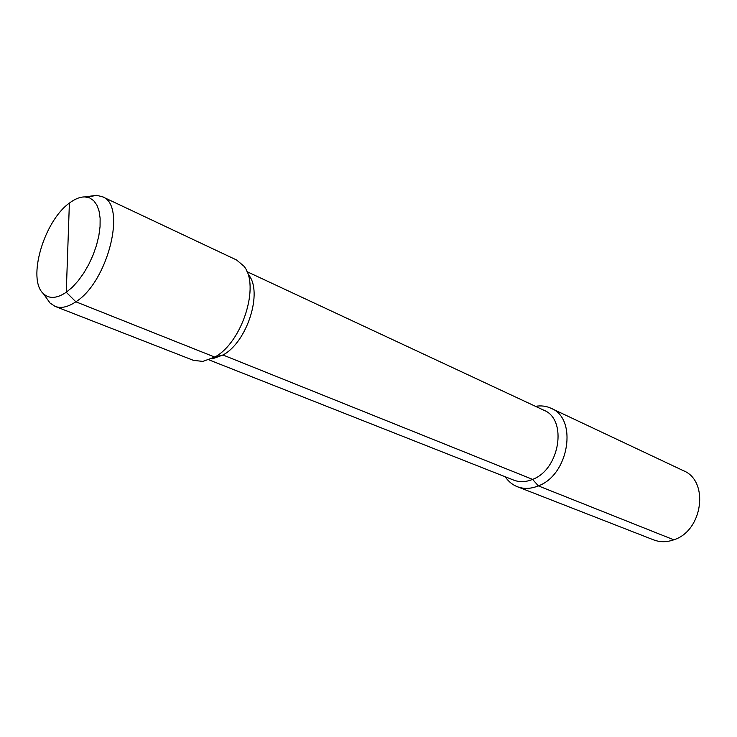 <?xml version="1.0" encoding="UTF-8"?>
<svg xmlns="http://www.w3.org/2000/svg" width="737" height="737" viewBox="0 0 737 737"><rect width="100%" height="100%" fill="white"/><g stroke="black" fill="none" stroke-linecap="round" stroke-linejoin="round"><path stroke-width="1.11" d="M551.036 408.27L683.383 470.676C709.409 480.883 702.877 530.861 673.811 539.806C666.755 542.285 660.02 542.312 653.608 539.871L517.291 486.696C523.869 489.193 530.898 488.917 538.36 485.886C569.111 474.812 577.845 418.515 551.036 408.27C546.218 406.041 541.041 405.396 535.504 406.327M505.204 476.756C508.337 481.418 512.362 484.725 517.291 486.696M246.95 271.631L543.823 410.214C567.693 419.261 559.917 469.405 532.593 479.382L222.979 355.004L214.762 357.086L202.822 361.416L193.407 360.347L55.128 306.399C61.051 308.619 67.961 307.08 75.847 301.792L66.266 292.267L69.389 203.099C74.934 198.898 80.121 196.843 84.958 196.917L89.702 197.94L93.728 200.685L96.888 205.098L99.053 211.031L100.131 218.29L100.057 226.627L98.841 235.748L96.501 245.301L93.12 254.938L88.836 264.297L83.806 273.012L78.223 280.76L72.309 287.255L66.266 292.267L67.859 246.867M208.986 359.877L513.744 480.128C519.631 482.376 525.914 482.127 532.593 479.382L222.979 355.004L214.762 357.086L75.847 301.792L66.266 292.267C56.777 298.605 49.139 299.056 43.354 293.621L50.061 303.054L55.128 306.399M212.394 358.836L222.979 355.004C247.273 342.134 263.127 291.861 248.544 274.809M236.586 259.995L243.836 266.094C260.318 285.228 242.233 342.512 214.762 357.086L75.847 301.792C108.219 281.746 127.031 204.711 102.323 196.687L236.586 259.995M46.459 297.988L50.061 303.054M87.381 197.203L96.418 195.314L102.323 196.687M69.389 203.099C43.962 221.109 26.928 279.24 43.354 293.621M673.811 539.806L538.36 485.886L532.593 479.382L538.36 485.886L673.811 539.806M84.958 196.917L96.418 195.314"/></g></svg>
